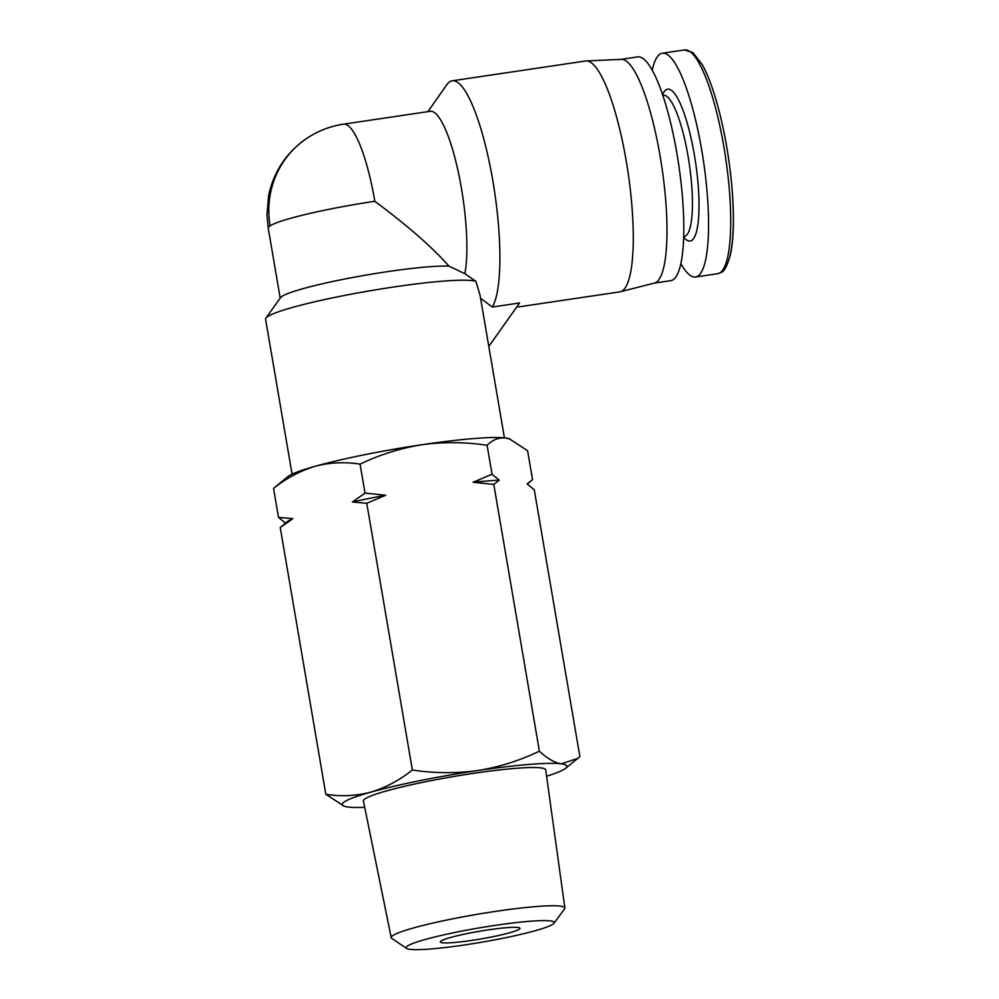 <?xml version="1.0" encoding="UTF-8"?>
<svg xmlns="http://www.w3.org/2000/svg" width="999" height="999" viewBox="0 0 999 999"><rect width="100%" height="100%" fill="white"/><g stroke="black" fill="none" stroke-linecap="round" stroke-linejoin="round"><path stroke-width="1.5" d="M519.13 929.332A40.397 3.896 -9.7 0 1 476.373 939.697A40.397 3.896 -9.7 0 1 440.334 941.932A40.397 3.896 -9.7 0 1 441.171 940.908A40.397 3.896 -9.7 0 1 483.928 930.544A40.397 3.896 -9.7 0 1 519.967 928.321A40.397 3.896 -9.7 0 1 519.13 929.332M552.634 924.362A75.125 7.255 170.3 0 0 553.946 923.251A75.125 7.255 170.3 0 0 490.859 926.036A75.125 7.255 170.3 0 0 407.667 945.891A75.125 7.255 170.3 0 0 406.593 948.438A75.125 7.255 170.3 0 0 476.835 943.031A75.125 7.255 170.3 0 0 552.634 924.362M553.946 923.251L564.572 908.878A88.087 8.504 170.3 0 0 564.872 907.979A88.087 8.504 170.3 0 0 486.401 912.799A88.087 8.504 170.3 0 0 393.057 935.426A88.087 8.504 170.3 0 0 391.221 937.661A88.087 8.504 170.3 0 0 391.795 938.411L406.593 948.438M564.872 907.979L545.704 769.854A92.457 8.929 170.3 0 0 463.336 774.912A92.457 8.929 170.3 0 0 365.347 798.651A92.457 8.929 170.3 0 0 363.424 801.011L391.221 937.661M546.578 776.235A113.998 11.014 170.3 0 0 565.646 768.293A113.998 11.014 170.3 0 0 561.338 763.848A113.998 11.014 170.3 0 0 477.584 770.579A113.998 11.014 170.3 0 0 370.804 792.145A113.998 11.014 170.3 0 0 344.555 801.747A113.998 11.014 170.3 0 0 344.093 806.168A113.998 11.014 170.3 0 0 347.777 806.967A113.998 11.014 170.3 0 0 364.71 807.329M510.389 439.198L505.631 437.999A113.998 11.014 170.3 0 1 509.315 438.798L527.584 450.686L532.542 479.645L527.085 483.891L534.278 489.81L579.87 756.555L577.784 758.378L561.338 763.848C554.395 762.649 547.077 758.416 539.385 751.161C519.767 760.614 499.163 767.082 477.584 770.579C455.906 773.513 434.165 773.326 412.362 770.017C399.35 780.356 385.489 787.724 370.804 792.145C356.019 795.991 341.021 796.702 325.824 794.28L344.093 806.168M292.869 518.668L280.232 527.534L286.863 522.002A122.665 11.838 -9.7 0 1 288.024 521.166A122.665 11.838 -9.7 0 1 292.869 518.668L278.496 517.37L285.689 523.289M652.185 70.267A113.099 24.875 81.6 0 1 659.952 54.146A113.099 24.875 81.6 0 1 662.312 53.234A113.099 24.875 81.6 0 1 702.672 155.919A113.099 24.875 81.6 0 1 697.889 276.086A113.099 24.875 81.6 0 1 695.529 276.998A113.099 24.875 81.6 0 1 680.906 263.649M504.433 437.849L480.044 295.204L475.936 281.356A107.717 10.402 170.3 0 0 372.352 290.384A107.717 10.402 170.3 0 0 267.819 316.471A107.717 10.402 170.3 0 0 265.909 318.107A107.717 10.402 170.3 0 0 265.584 319.18L292.07 474.15M488.798 346.416L519.592 302.972L492.27 307.03A116.696 25.674 -98.4 0 0 492.332 177.909A116.696 25.674 -98.4 0 0 452.172 80.819A116.696 25.674 -98.4 0 0 449.737 81.756A116.696 25.674 -98.4 0 0 446.89 84.64L427.909 111.638M516.608 307.192L619.842 291.87A116.696 25.674 -98.4 0 0 620.404 291.745A116.696 25.674 -98.4 0 0 622.265 290.921A116.696 25.674 -98.4 0 0 627.409 168.244A116.696 25.674 -98.4 0 0 586.138 60.951A116.696 25.674 -98.4 0 0 585.564 61.001L452.172 80.819M448.926 266.121C432.842 247.752 408.154 226.136 374.837 201.286A89.76 19.743 81.6 0 0 343.519 124.176L430.144 111.314A89.76 19.743 81.6 0 1 458.441 172.715A89.76 19.743 81.6 0 1 464.885 273.714L448.926 266.121A89.76 8.666 170.3 0 0 358.566 276.411A89.76 8.666 170.3 0 0 282.13 296.278A89.76 8.666 170.3 0 0 280.544 297.64L265.909 318.107M620.404 291.745L654.507 283.054A113.099 24.875 -98.4 0 0 656.318 282.255A113.099 24.875 -98.4 0 0 661.301 163.361A113.099 24.875 -98.4 0 0 621.291 59.366L586.138 60.951M654.233 283.129L670.779 280.669A113.099 24.875 -98.4 0 0 673.126 279.757A113.099 24.875 -98.4 0 0 677.921 159.603A113.099 24.875 -98.4 0 0 637.549 56.918L621.016 59.378M366.77 503.284L385.726 495.254L365.035 493.106L352.397 501.985L366.77 503.284L412.362 770.017M365.035 493.106L360.077 464.148C344.88 461.725 329.895 462.437 315.11 466.283C300.412 470.704 286.563 478.071 273.551 488.411L278.496 517.37M280.232 527.534L325.824 794.28M493.793 484.415L499.238 480.169L492.057 474.25L473.089 482.28L493.793 484.415L539.385 751.161M492.057 474.25L487.1 445.292C465.309 441.983 443.568 441.795 421.89 444.73C400.299 448.226 379.695 454.695 360.077 464.148M273.551 488.411L287.774 476.673A113.998 11.014 170.3 0 1 315.11 466.283A113.998 11.014 170.3 0 1 421.89 444.73A113.998 11.014 170.3 0 1 505.631 437.999C498.788 437.362 492.607 439.797 487.1 445.292M385.726 495.254A122.665 11.838 170.3 0 0 352.397 501.985M499.238 480.169A122.665 11.838 170.3 0 0 473.089 482.28M464.885 273.714L475.936 281.356M480.382 298.114L492.27 307.03M662.312 53.234L684.465 49.95A113.099 24.875 81.6 0 1 723.925 147.115A113.099 24.875 81.6 0 1 720.042 272.789A113.099 24.875 81.6 0 1 717.694 273.701C721.278 271.79 724.774 274.875 730.469 254.47C732.392 245.479 733.378 234.041 733.416 220.167C733.391 197.627 731.156 173.227 726.735 146.978A110.14 24.226 81.6 0 1 723.438 269.043M343.519 124.176C330.781 126.099 318.981 130.532 308.104 137.5A89.76 87.138 57.2 0 0 270.092 225.824A89.76 8.666 170.3 0 0 268.232 228.084L280.195 298.127M374.837 201.286A89.76 8.666 170.3 0 0 270.092 225.824M662.774 95.367L663.236 95.305A71.366 15.697 81.6 0 1 688.711 160.09A71.366 15.697 81.6 0 1 685.689 235.901A71.366 15.697 81.6 0 1 684.203 236.476L684.59 236.401M662.562 94.755A76.748 16.883 81.6 0 1 666.046 89.823A76.748 16.883 81.6 0 1 694.417 155.132A76.748 16.883 81.6 0 1 691.795 240.409A76.748 16.883 81.6 0 1 683.716 237.2M565.646 768.293L577.784 758.378M726.735 146.978C723.551 128.434 719.642 111.576 714.997 96.391C710.988 83.342 706.78 72.827 702.384 64.835L692.906 52.597L684.465 49.95M527.297 484.04L530.457 481.468M695.529 276.998L717.694 273.701M308.104 137.5C286.925 151.661 273.751 171.129 268.581 195.904L266.97 214.997L268.232 228.084"/></g></svg>

